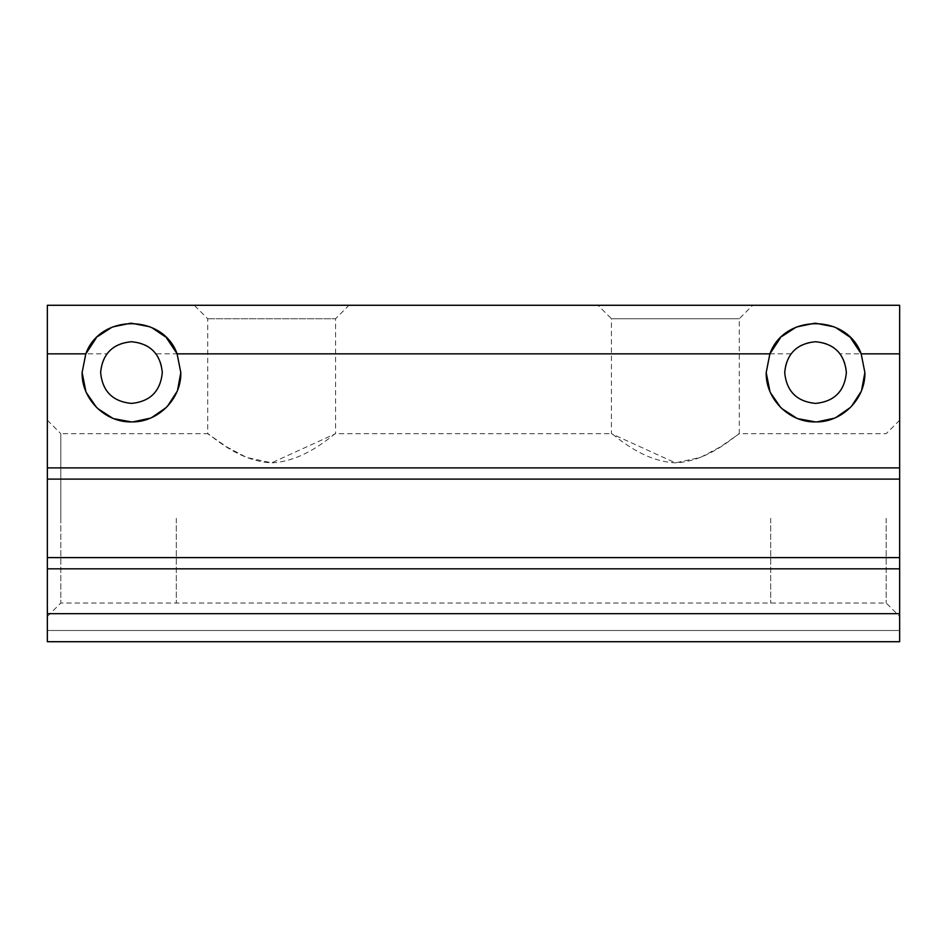 <?xml version="1.0" encoding="UTF-8"?>
<svg xmlns="http://www.w3.org/2000/svg" width="947" height="947" viewBox="0 0 947 947"><rect width="100%" height="100%" fill="white"/><g stroke="black" fill="none" stroke-linecap="round" stroke-linejoin="round"><path stroke-width="0.71" stroke-dasharray="4.74 3.55" d="M899.65 518.352L899.65 616.485L899.65 518.352M886.191 518.352L886.191 603.026L886.191 518.352M597.983 305.277L752.735 305.277L597.983 305.277L611.442 318.737L739.287 318.737L611.442 318.737L611.442 433.69L675.365 462.846L700.401 457.46L720.324 446.925L739.287 433.69C738.719 432.305 710.724 461.236 675.341 462.846C639.994 461.213 612.034 432.341 611.442 433.69L335.558 433.69C334.989 432.305 306.994 461.236 271.623 462.846C236.276 461.213 208.316 432.341 207.713 433.69L226.712 446.937L246.611 457.46L271.635 462.846L335.558 433.69L335.558 318.737L349.017 305.277L194.265 305.277L349.017 305.277M96.144 338.103L97.967 336.327M111.746 327.342L112.729 326.916M130.568 323.235L131.455 323.223M149.827 326.774L151.591 327.52M165.583 336.931L166.435 337.759M780.233 338.103L782.056 336.327M795.823 327.342L796.806 326.916M814.657 323.235L815.545 323.223M833.916 326.774L835.668 327.52M849.66 336.931L850.513 337.759M47.35 420.231L60.809 433.69L60.809 518.352L60.809 433.69L207.713 433.69L207.713 318.737L194.265 305.277M207.713 318.737L335.558 318.737L207.713 318.737M899.65 420.231L886.191 433.69L739.287 433.69L739.287 318.737L752.735 305.277M840.048 353.847C828.672 337.854 802.417 337.842 791.041 353.847C786.874 359.387 784.767 365.637 784.696 372.573C786.531 391.3 796.806 401.575 815.545 403.41C834.271 401.587 844.558 391.3 846.381 372.573C846.322 365.637 844.215 359.387 840.048 353.847L899.65 353.847L899.65 305.277L47.35 305.277L47.35 353.847L106.952 353.847C102.797 359.387 100.678 365.637 100.619 372.573C102.442 391.3 112.729 401.575 131.455 403.41C150.194 401.587 160.469 391.3 162.304 372.573C162.245 365.637 160.126 359.387 155.959 353.847C144.583 337.854 118.339 337.842 106.952 353.847M47.35 518.352L47.35 616.485L47.35 518.352M899.65 630.501L899.65 641.723L899.65 630.501L47.35 630.501L899.65 630.501M899.65 613.68L47.35 613.68L47.35 641.723L47.35 630.501L47.35 641.723L899.65 641.723L47.35 641.723L899.65 641.723L899.65 353.847M791.041 353.847L155.959 353.847M899.65 467.889L47.35 467.889L47.35 353.847M899.65 557.605L47.35 557.605L47.35 479.111L899.65 479.111M47.35 613.68L47.35 568.827L899.65 568.827M47.35 479.111L47.35 467.889M47.35 568.827L47.35 557.605M177.562 390.152L177.042 391.454M167.37 406.405L166.352 407.459M151.698 417.568L150.336 418.16M132.935 421.889L131.455 421.912M113.948 418.704L112.575 418.16M97.624 408.488L96.57 407.459M86.449 392.804L85.869 391.454M861.64 390.152L861.131 391.454M851.46 406.405L850.43 407.459M835.775 417.568L834.425 418.16M817.012 421.889L815.545 421.912M798.025 418.704L796.664 418.16M781.701 408.488L780.648 407.459M770.538 392.804L769.958 391.454M60.809 518.352L60.809 603.026L60.809 518.352M770.68 518.352L770.68 603.026L770.68 518.352M176.32 518.352L176.32 603.026L176.32 518.352M47.35 616.485L60.809 603.026L886.191 603.026L899.65 616.485"/><path stroke-width="1.42" d="M166.435 337.759L177.065 353.74L180.806 372.573L177.113 353.847C162.896 313.682 100.015 313.694 85.81 353.847L82.117 372.573L85.763 353.965L96.144 338.103M97.967 336.327L111.746 327.342M112.729 326.916L130.568 323.235M131.455 323.223L149.827 326.774M151.591 327.52L165.583 336.931M850.513 337.759L861.154 353.74L864.883 372.573L861.19 353.847C846.985 313.682 784.092 313.694 769.887 353.847L766.194 372.573L769.84 353.965L780.233 338.103M782.056 336.327L795.823 327.342M796.806 326.916L814.657 323.235M815.545 323.223L833.916 326.774M835.668 327.52L849.66 336.931M846.381 372.573C844.546 353.835 834.271 343.56 815.545 341.725C796.806 343.56 786.531 353.835 784.696 372.573C786.531 391.3 796.806 401.575 815.545 403.41C834.271 401.575 844.546 391.3 846.381 372.573M162.304 372.573C160.469 353.835 150.194 343.56 131.455 341.725C112.729 343.56 102.454 353.835 100.619 372.573C102.454 391.3 112.729 401.575 131.455 403.41C150.194 401.575 160.469 391.3 162.304 372.573M899.65 613.68L47.35 613.68L47.35 641.723L899.65 641.723L899.65 353.847L861.19 353.847M85.81 353.847L47.35 353.847L47.35 305.277L899.65 305.277L899.65 353.847M899.65 479.111L47.35 479.111L47.35 557.605L899.65 557.605M177.562 390.152L180.806 372.573C181.481 398.936 157.829 422.587 131.455 421.912C105.093 422.587 81.442 398.936 82.117 372.573L85.869 391.454M47.35 353.847L47.35 467.889L899.65 467.889M861.64 390.152L864.883 372.573C865.558 398.936 841.907 422.587 815.545 421.912C789.171 422.587 765.519 398.936 766.194 372.573L769.958 391.454M769.887 353.847L177.113 353.847M899.65 568.827L47.35 568.827L47.35 613.68M47.35 557.605L47.35 568.827M47.35 467.889L47.35 479.111M177.042 391.454L167.37 406.405M166.352 407.459L151.698 417.568M150.336 418.16L132.935 421.889M131.455 421.912L113.948 418.704M112.575 418.16L97.624 408.488M96.57 407.459L86.449 392.804M861.131 391.454L851.46 406.405M850.43 407.459L835.775 417.568M834.425 418.16L817.012 421.889M815.545 421.912L798.025 418.704M796.664 418.16L781.701 408.488M780.648 407.459L770.538 392.804"/></g></svg>
